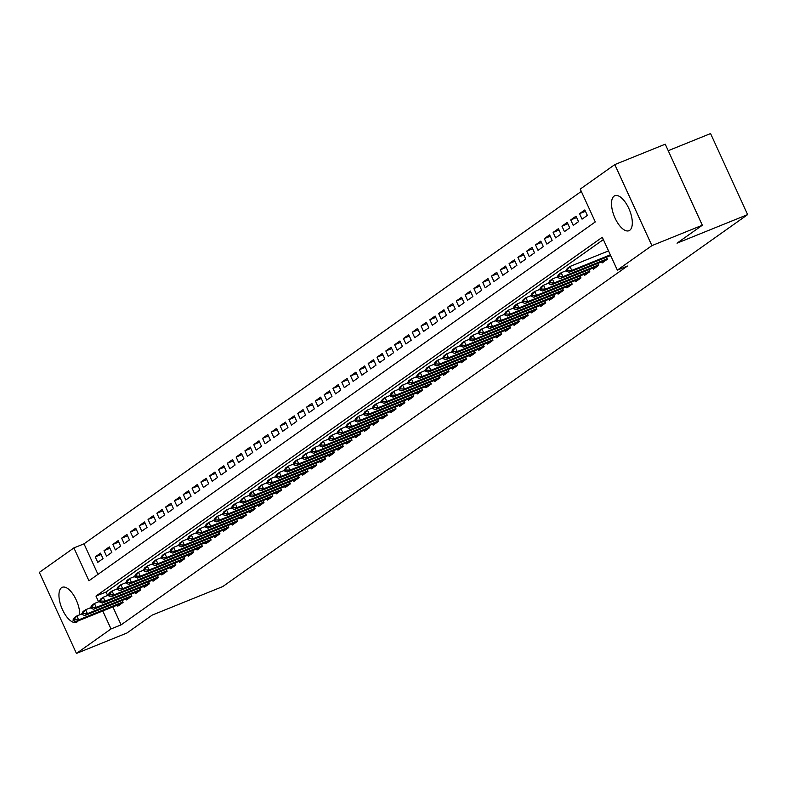 <?xml version="1.0" encoding="UTF-8"?>
<svg xmlns="http://www.w3.org/2000/svg" width="787" height="787" viewBox="0 0 787 787"><rect width="100%" height="100%" fill="white"/><g stroke="black" fill="none" stroke-linecap="round" stroke-linejoin="round"><path stroke-width="1.18" d="M629.728 230.296A18.868 8.234 68 0 1 628.99 230.709A18.868 8.234 68 0 1 614.647 217.202A18.868 8.234 68 0 1 614.086 196.13A18.868 8.234 68 0 1 614.834 195.727A18.868 8.234 68 0 1 629.177 209.234A18.868 8.234 68 0 1 629.728 230.296M78.169 620.894A18.868 8.234 68 0 1 77.165 621.887A18.868 8.234 68 0 1 76.418 622.291A18.868 8.234 68 0 1 62.084 608.784A18.868 8.234 68 0 1 61.524 587.722A18.868 8.234 68 0 1 62.271 587.309A18.868 8.234 68 0 1 73.624 595.149A18.868 8.234 68 0 1 79.753 614.775M668.222 150.691L710.553 133.564L747.65 214.605L222.829 586.531L152.206 615.09L126.894 633.033L76.447 653.436L39.35 572.395L73.909 547.909L88.951 580.757L595.287 221.934L580.245 189.087L614.804 164.591L651.911 245.623L617.342 270.118L602.301 237.261L95.975 596.084L98.582 601.799M581.308 191.398L84.002 543.827L73.909 547.909M651.911 245.623L702.348 225.22L665.251 144.188L614.804 164.591M610.407 255.608L611.135 256.552M601.602 261.845L602.114 262.947L607.397 259.208L606.472 257.192M592.798 268.082L593.309 269.193L598.592 265.445L597.667 263.438M583.993 274.329L584.505 275.43L589.788 271.682L588.863 269.675M575.189 280.565L575.691 281.667L580.983 277.929L580.058 275.912M566.384 286.802L566.886 287.914L572.169 284.166L571.254 282.159M557.58 293.049L558.081 294.151L563.364 290.403L562.449 288.396M548.775 299.286L549.277 300.388L554.56 296.65L553.645 294.633M539.961 305.523L540.472 306.635L545.755 302.887L544.83 300.88M531.156 311.77L531.668 312.872L536.95 309.124L536.026 307.117M522.352 318.007L522.863 319.109L528.146 315.371L527.221 313.354M513.547 324.244L514.059 325.356L519.341 321.608L518.417 319.601M504.742 330.491L505.244 331.593L510.537 327.845L509.612 325.838M495.938 336.728L496.44 337.83L501.722 334.091L500.807 332.084M487.133 342.965L487.635 344.076L492.918 340.328L492.003 338.321M478.329 349.212L478.83 350.313L484.113 346.575L483.198 344.558M469.514 355.449L470.026 356.55L475.309 352.812L474.384 350.805M460.71 361.686L461.221 362.797L466.504 359.049L465.579 357.042M451.905 367.932L452.417 369.034L457.7 365.296L456.775 363.279M443.101 374.169L443.612 375.281L448.895 371.533L447.97 369.526M434.296 380.416L434.798 381.518L440.09 377.77L439.166 375.763M425.492 386.653L425.993 387.755L431.276 384.017L430.361 382M416.687 392.89L417.189 394.002L422.471 390.254L421.557 388.247M407.882 399.137L408.384 400.239L413.667 396.491L412.752 394.484M399.068 405.374L399.58 406.476L404.862 402.737L403.938 400.721M390.263 411.611L390.775 412.722L396.058 408.974L395.133 406.968M381.459 417.858L381.97 418.959L387.253 415.211L386.328 413.205M372.654 424.095L373.166 425.196L378.449 421.458L377.524 419.441M363.85 430.332L364.351 431.443L369.644 427.695L368.719 425.688M355.045 436.578L355.547 437.68L360.83 433.932L359.915 431.925M346.241 442.815L346.742 443.917L352.025 440.179L351.11 438.162M337.436 449.052L337.938 450.164L343.221 446.416L342.306 444.409M328.622 455.299L329.133 456.401L334.416 452.653L333.491 450.646M319.817 461.536L320.329 462.638L325.611 458.9L324.687 456.893M311.013 467.773L311.524 468.885L316.807 465.137L315.882 463.13M302.208 474.02L302.72 475.122L308.002 471.383L307.078 469.367M293.403 480.257L293.905 481.359L299.198 477.62L298.273 475.614M284.599 486.494L285.101 487.606L290.383 483.857L289.468 481.851M275.794 492.741L276.296 493.843L281.579 490.104L280.664 488.088M266.99 498.978L267.491 500.089L272.774 496.341L271.859 494.334M258.175 505.215L258.687 506.326L263.97 502.578L263.045 500.571M249.371 511.461L249.882 512.563L255.165 508.825L254.24 506.808M240.566 517.698L241.078 518.81L246.361 515.062L245.436 513.055M231.762 523.945L232.273 525.047L237.556 521.299L236.631 519.292M222.957 530.182L223.459 531.284L228.751 527.546L227.827 525.529M214.153 536.419L214.654 537.531L219.937 533.783L219.022 531.776M205.348 542.666L205.85 543.768L211.132 540.02L210.218 538.013M196.543 548.903L197.045 550.005L202.328 546.267L201.413 544.25M187.729 555.14L188.241 556.252L193.523 552.504L192.599 550.497M178.924 561.387L179.436 562.489L184.719 558.74L183.794 556.734M170.12 567.624L170.631 568.726L175.914 564.987L174.989 562.971M161.315 573.861L161.827 574.972L167.11 571.224L166.185 569.217M152.511 580.108L153.012 581.209L158.305 577.461L157.38 575.454M143.706 586.345L144.208 587.446L149.491 583.708L148.576 581.701M134.902 592.581L135.403 593.693L140.686 589.945L139.771 587.938M126.097 598.828L126.599 599.93L131.882 596.192L130.967 594.175M101.139 554.51L95.237 556.891L100.52 553.153L103.028 558.622L97.736 562.371L95.237 556.891M109.944 548.264L104.041 550.654L109.324 546.906L111.833 552.385L106.55 556.134L104.041 550.654M118.748 542.027L112.846 544.417L118.129 540.669L120.637 546.148L115.355 549.887L112.846 544.417M127.553 535.79L121.651 538.17L126.933 534.432L129.442 539.902L124.159 543.65L121.651 538.17M136.358 529.543L130.455 531.933L135.738 528.185L138.246 533.665L132.964 537.413L130.455 531.933M145.162 523.306L139.26 525.696L144.542 521.948L147.051 527.428L141.768 531.166L139.26 525.696M153.977 517.069L148.064 519.45L153.347 515.711L155.856 521.181L150.573 524.929L148.064 519.45M162.781 510.822L156.869 513.213L162.161 509.464L164.66 514.944L159.377 518.692L156.869 513.213M171.586 504.585L165.683 506.976L170.966 503.227L173.474 508.707L168.182 512.445L165.683 506.976M180.39 498.348L174.488 500.729L179.77 496.99L182.279 502.46L176.996 506.208L174.488 500.729M189.195 492.101L183.292 494.492L188.575 490.744L191.084 496.223L185.801 499.971L183.292 494.492M197.999 485.864L192.097 488.255L197.38 484.507L199.888 489.986L194.605 493.724L192.097 488.255M206.804 479.627L200.901 482.008L206.184 478.27L208.693 483.739L203.41 487.487L200.901 482.008M215.608 473.38L209.706 475.771L214.989 472.023L217.497 477.502L212.215 481.241L209.706 475.771M224.423 467.144L218.511 469.534L223.793 465.786L226.302 471.256L221.019 475.004L218.511 469.534M233.227 460.897L227.315 463.287L232.608 459.549L235.106 465.019L229.824 468.767L227.315 463.287M242.032 454.66L236.13 457.05L241.412 453.302L243.921 458.782L238.628 462.52L236.13 457.05M250.837 448.423L244.934 450.803L250.217 447.065L252.725 452.535L247.443 456.283L244.934 450.803M259.641 442.176L253.739 444.566L259.021 440.828L261.53 446.298L256.247 450.046L253.739 444.566M268.446 435.939L262.543 438.329L267.826 434.581L270.334 440.061L265.052 443.799L262.543 438.329M277.25 429.702L271.348 432.083L276.63 428.344L279.139 433.814L273.856 437.562L271.348 432.083M286.055 423.455L280.152 425.846L285.435 422.098L287.944 427.577L282.661 431.325L280.152 425.846M294.869 417.218L288.957 419.609L294.24 415.861L296.748 421.34L291.465 425.078L288.957 419.609M303.674 410.981L297.761 413.362L303.054 409.624L305.553 415.093L300.27 418.841L297.761 413.362M312.478 404.734L306.576 407.125L311.859 403.377L314.367 408.856L309.075 412.604L306.576 407.125M321.283 398.497L315.38 400.888L320.663 397.14L323.172 402.619L317.889 406.358L315.38 400.888M330.087 392.26L324.185 394.641L329.468 390.903L331.976 396.373L326.694 400.121L324.185 394.641M338.892 386.014L332.99 388.404L338.272 384.656L340.781 390.136L335.498 393.884L332.99 388.404M347.697 379.777L341.794 382.167L347.077 378.419L349.585 383.899L344.303 387.637L341.794 382.167M356.501 373.54L350.599 375.92L355.881 372.182L358.39 377.652L353.107 381.4L350.599 375.92M365.316 367.293L359.403 369.683L364.686 365.935L367.195 371.415L361.912 375.163L359.403 369.683M374.12 361.056L368.208 363.446L373.5 359.698L375.999 365.178L370.716 368.916L368.208 363.446M382.925 354.819L377.022 357.2L382.305 353.461L384.813 358.931L379.521 362.679L377.022 357.2M391.729 348.572L385.827 350.963L391.109 347.215L393.618 352.694L388.335 356.432L385.827 350.963M400.534 342.335L394.631 344.726L399.914 340.978L402.423 346.457L397.14 350.195L394.631 344.726M409.338 336.088L403.436 338.479L408.719 334.741L411.227 340.21L405.944 343.958L403.436 338.479M418.143 329.851L412.24 332.242L417.523 328.494L420.032 333.973L414.749 337.712L412.24 332.242M426.947 323.614L421.045 326.005L426.328 322.257L428.836 327.726L423.554 331.475L421.045 326.005M435.762 317.368L429.85 319.758L435.132 316.02L437.641 321.49L432.358 325.238L429.85 319.758M444.566 311.131L438.654 313.521L443.947 309.773L446.445 315.253L441.163 318.991L438.654 313.521M453.371 304.894L447.469 307.274L452.751 303.536L455.26 309.006L449.967 312.754L447.469 307.274M462.176 298.647L456.273 301.037L461.556 297.289L464.064 302.769L458.782 306.517L456.273 301.037M470.98 292.41L465.078 294.8L470.36 291.052L472.869 296.532L467.586 300.27L465.078 294.8M479.785 286.173L473.882 288.554L479.165 284.815L481.674 290.285L476.391 294.033L473.882 288.554M488.589 279.926L482.687 282.317L487.97 278.568L490.478 284.048L485.195 287.796L482.687 282.317M497.394 273.689L491.491 276.08L496.774 272.332L499.283 277.811L494 281.549L491.491 276.08M506.208 267.452L500.296 269.833L505.579 266.095L508.087 271.564L502.804 275.312L500.296 269.833M515.013 261.205L509.1 263.596L514.393 259.848L516.892 265.327L511.609 269.075L509.1 263.596M523.817 254.968L517.915 257.359L523.198 253.611L525.706 259.09L520.414 262.828L517.915 257.359M532.622 248.731L526.719 251.112L532.002 247.374L534.511 252.843L529.228 256.592L526.719 251.112M541.426 242.485L535.524 244.875L540.807 241.127L543.315 246.606L538.033 250.355L535.524 244.875M550.231 236.248L544.329 238.638L549.611 234.89L552.12 240.369L546.837 244.108L544.329 238.638M559.036 230.011L553.133 232.391L558.416 228.653L560.924 234.123L555.642 237.871L553.133 232.391M567.84 223.764L561.938 226.154L567.22 222.406L569.729 227.886L564.446 231.624L561.938 226.154M576.655 217.527L570.742 219.917L576.025 216.169L578.534 221.649L573.251 225.387L570.742 219.917M585.459 211.28L579.557 213.671L584.839 209.932L587.338 215.402L582.055 219.15L579.557 213.671M84.002 543.827L97.981 574.362M588.578 207.276L591.086 212.756M112.856 606.856L121.1 624.858L627.436 266.036L617.342 270.118M603.363 239.582L106.058 592.011L107.642 595.454M117.283 605.065L117.794 606.167L123.077 602.429L122.152 600.422M702.348 225.22L677.036 243.163L747.65 214.605M121.1 624.858L111.016 628.941L76.447 653.436M102.772 610.938L111.016 628.941M106.058 592.011L95.975 596.084M72.975 620.058L73.28 620.717L74.598 619.782L74.293 619.123L72.975 620.058L74.185 617.825L76.831 615.955L81.828 613.929M74.293 619.123L76.831 615.955L78.631 619.9L122.88 601.996M121.906 603.255L75.985 621.769L78.631 619.9L74.598 619.782M73.28 620.717L75.985 621.769M81.779 613.821L82.084 614.48L83.402 613.545L83.097 612.886L81.779 613.821L82.989 611.588L85.635 609.718L90.633 607.692M83.097 612.886L85.635 609.718L87.436 613.653L131.685 595.759M130.711 597.018L84.799 615.532L87.436 613.653L83.402 613.545M82.084 614.48L84.799 615.532M90.584 607.584L90.889 608.243L92.207 607.298L91.902 606.649L90.584 607.584L91.794 605.351L94.44 603.472L99.437 601.455M91.902 606.649L94.44 603.472L96.24 607.416L140.489 589.522M139.515 590.781L93.604 609.286L96.24 607.416L92.207 607.298M90.889 608.243L93.604 609.286M99.388 601.337L99.693 601.996L101.011 601.061L100.716 600.402L99.388 601.337L100.598 599.104L103.245 597.235L108.252 595.208M100.716 600.402L103.245 597.235L105.045 601.179L149.294 583.275M148.32 584.534L102.408 603.049L105.045 601.179L101.011 601.061M99.693 601.996L102.408 603.049M108.193 595.1L108.498 595.759L109.816 594.824L109.521 594.165L108.193 595.1L109.413 592.867L112.049 590.998L117.056 588.971M109.521 594.165L112.049 590.998L113.859 594.933L158.108 577.038M157.125 578.297L111.213 596.812L113.859 594.933L109.816 594.824M108.498 595.759L111.213 596.812M117.007 588.863L117.302 589.512L118.621 588.578L118.325 587.928L117.007 588.863L118.217 586.62L120.854 584.751L125.861 582.724M118.325 587.928L120.854 584.751L122.664 588.696L166.913 570.801M165.929 572.06L120.017 590.565L122.664 588.696L118.621 588.578M117.302 589.512L120.017 590.565M125.812 582.616L126.107 583.275L127.435 582.341L127.13 581.682L125.812 582.616L127.022 580.383L129.658 578.514L134.666 576.487M127.13 581.682L129.658 578.514L131.468 582.459L175.717 564.554M174.744 565.814L128.822 584.328L131.468 582.459L127.435 582.341M126.107 583.275L128.822 584.328M134.616 576.379L134.911 577.038L136.24 576.104L135.935 575.445L134.616 576.379L135.826 574.146L138.463 572.267L143.47 570.25M135.935 575.445L138.463 572.267L140.273 576.212L184.522 558.317M183.548 559.577L137.627 578.081L140.273 576.212L136.24 576.104M134.911 577.038L137.627 578.081M143.421 570.142L143.726 570.791L145.044 569.857L144.739 569.198L143.421 570.142L144.631 567.899L147.277 566.03L152.275 564.004M144.739 569.198L147.277 566.03L149.077 569.975L193.327 552.081M192.353 553.34L146.431 571.844L149.077 569.975L145.044 569.857M143.726 570.791L146.431 571.844M152.225 563.895L152.53 564.554L153.849 563.62L153.544 562.961L152.225 563.895L153.435 561.662L156.082 559.793L161.079 557.767M153.544 562.961L156.082 559.793L157.882 563.728L202.131 545.834M201.157 547.093L155.246 565.607L157.882 563.728L153.849 563.62M152.53 564.554L155.246 565.607M161.03 557.658L161.335 558.317L162.653 557.383L162.348 556.724L161.03 557.658L162.24 555.425L164.886 553.546L169.884 551.53M162.348 556.724L164.886 553.546L166.687 557.491L210.936 539.597M209.962 540.856L164.05 559.36L166.687 557.491L162.653 557.383M161.335 558.317L164.05 559.36M169.835 551.421L170.14 552.071L171.458 551.136L171.163 550.477L169.835 551.421L171.045 549.178L173.691 547.309L178.698 545.283M171.163 550.477L173.691 547.309L175.491 551.254L219.74 533.36M218.766 534.609L172.855 553.123L175.491 551.254L171.458 551.136M170.14 552.071L172.855 553.123M178.639 545.175L178.944 545.834L180.262 544.899L179.967 544.24L178.639 545.175L179.859 542.941L182.495 541.072L187.503 539.046M179.967 544.24L182.495 541.072L184.306 545.007L228.555 527.113M227.571 528.372L181.659 546.886L184.306 545.007L180.262 544.899M178.944 545.834L181.659 546.886M187.454 538.938L187.749 539.597L189.067 538.662L188.772 538.003L187.454 538.938L188.664 536.704L191.3 534.826L196.307 532.809M188.772 538.003L191.3 534.826L193.11 538.77L237.359 520.876M236.375 522.135L190.464 540.639L193.11 538.77L189.067 538.662M187.749 539.597L190.464 540.639M196.258 532.701L196.553 533.35L197.881 532.415L197.576 531.756L196.258 532.701L197.468 530.458L200.105 528.589L205.112 526.562M197.576 531.756L200.105 528.589L201.915 532.533L246.164 514.639M245.19 515.888L199.268 534.403L201.915 532.533L197.881 532.415M196.553 533.35L199.268 534.403M205.063 526.454L205.358 527.113L206.686 526.178L206.381 525.519L205.063 526.454L206.273 524.221L208.909 522.352L213.916 520.325M206.381 525.519L208.909 522.352L210.719 526.287L254.968 508.392M253.994 509.651L208.073 528.166L210.719 526.287L206.686 526.178M205.358 527.113L208.073 528.166M213.867 520.217L214.172 520.876L215.49 519.932L215.185 519.282L213.867 520.217L215.077 517.984L217.724 516.105L222.721 514.088M215.185 519.282L217.724 516.105L219.524 520.05L263.773 502.155M262.799 503.414L216.878 521.919L219.524 520.05L215.49 519.932M214.172 520.876L216.878 521.919M222.672 513.98L222.977 514.629L224.295 513.695L223.99 513.035L222.672 513.98L223.882 511.737L226.528 509.868L231.526 507.841M223.99 513.035L226.528 509.868L228.328 513.813L272.577 495.908M271.604 497.168L225.692 515.682L228.328 513.813L224.295 513.695M222.977 514.629L225.692 515.682M231.476 507.733L231.781 508.392L233.1 507.458L232.795 506.798L231.476 507.733L232.686 505.5L235.333 503.631L240.33 501.604M232.795 506.798L235.333 503.631L237.133 507.566L281.382 489.671M280.408 490.931L234.496 509.445L237.133 507.566L233.1 507.458M231.781 508.392L234.496 509.445M240.281 501.496L240.586 502.155L241.904 501.211L241.609 500.562L240.281 501.496L241.491 499.263L244.137 497.384L249.145 495.367M241.609 500.562L244.137 497.384L245.938 501.329L290.187 483.434M289.213 484.694L243.301 503.198L245.938 501.329L241.904 501.211M240.586 502.155L243.301 503.198M249.085 495.249L249.39 495.908L250.709 494.974L250.414 494.315L249.085 495.249L250.305 493.016L252.942 491.147L257.949 489.12M250.414 494.315L252.942 491.147L254.752 495.092L299.001 477.188M298.017 478.447L252.106 496.961L254.752 495.092L250.709 494.974M249.39 495.908L252.106 496.961M257.9 489.012L258.195 489.671L259.513 488.737L259.218 488.078L257.9 489.012L259.11 486.779L261.746 484.91L266.754 482.884M259.218 488.078L261.746 484.91L263.556 488.845L307.806 470.951M306.822 472.21L260.91 490.724L263.556 488.845L259.513 488.737M258.195 489.671L260.91 490.724M266.704 482.775L267 483.434L268.328 482.49L268.023 481.841L266.704 482.775L267.914 480.542L270.551 478.663L275.558 476.647M268.023 481.841L270.551 478.663L272.361 482.608L316.61 464.714M315.636 465.973L269.715 484.477L272.361 482.608L268.328 482.49M267 483.434L269.715 484.477M275.509 476.529L275.804 477.188L277.132 476.253L276.827 475.594L275.509 476.529L276.719 474.295L279.355 472.426L284.363 470.4M276.827 475.594L279.355 472.426L281.166 476.371L325.415 458.467M324.441 459.726L278.519 478.24L281.166 476.371L277.132 476.253M275.804 477.188L278.519 478.24M284.314 470.292L284.619 470.951L285.937 470.016L285.632 469.357L284.314 470.292L285.524 468.058L288.17 466.189L293.167 464.163M285.632 469.357L288.17 466.189L289.97 470.124L334.219 452.23M333.245 453.489L287.324 472.003L289.97 470.124L285.937 470.016M284.619 470.951L287.324 472.003M293.118 464.055L293.423 464.704L294.741 463.769L294.436 463.12L293.118 464.055L294.328 461.812L296.974 459.942L301.972 457.916M294.436 463.12L296.974 459.942L298.775 463.887L343.024 445.993M342.05 447.252L296.138 465.756L298.775 463.887L294.741 463.769M293.423 464.704L296.138 465.756M301.923 457.808L302.228 458.467L303.546 457.532L303.241 456.873L301.923 457.808L303.133 455.575L305.779 453.705L310.776 451.679M303.241 456.873L305.779 453.705L307.579 457.65L351.828 439.746M350.854 441.005L304.943 459.519L307.579 457.65L303.546 457.532M302.228 458.467L304.943 459.519M310.727 451.571L311.032 452.23L312.35 451.295L312.055 450.636L310.727 451.571L311.937 449.338L314.584 447.459L319.591 445.442M312.055 450.636L314.584 447.459L316.384 451.404L360.633 433.509M359.659 434.768L313.747 453.282L316.384 451.404L312.35 451.295M311.032 452.23L313.747 453.282M319.532 445.334L319.837 445.983L321.155 445.048L320.86 444.399L319.532 445.334L320.752 443.091L323.388 441.222L328.395 439.195M320.86 444.399L323.388 441.222L325.198 445.167L369.447 427.272M368.464 428.531L322.552 447.036L325.198 445.167L321.155 445.048M319.837 445.983L322.552 447.036M328.346 439.087L328.641 439.746L329.96 438.812L329.664 438.152L328.346 439.087L329.556 436.854L332.193 434.985L337.2 432.958M329.664 438.152L332.193 434.985L334.003 438.92L378.252 421.025M377.268 422.285L331.357 440.799L334.003 438.92L329.96 438.812M328.641 439.746L331.357 440.799M337.151 432.85L337.446 433.509L338.774 432.575L338.469 431.915L337.151 432.85L338.361 430.617L340.997 428.738L346.005 426.721M338.469 431.915L340.997 428.738L342.807 432.683L387.056 414.788M386.083 416.048L340.161 434.552L342.807 432.683L338.774 432.575M337.446 433.509L340.161 434.552M345.955 426.613L346.25 427.262L347.579 426.328L347.274 425.669L345.955 426.613L347.165 424.37L349.802 422.501L354.809 420.474M347.274 425.669L349.802 422.501L351.612 426.446L395.861 408.551M394.887 409.801L348.966 428.315L351.612 426.446L347.579 426.328M346.25 427.262L348.966 428.315M354.76 420.366L355.065 421.025L356.383 420.091L356.078 419.432L354.76 420.366L355.97 418.133L358.616 416.264L363.614 414.237M356.078 419.432L358.616 416.264L360.416 420.199L404.666 402.305M403.692 403.564L357.77 422.078L360.416 420.199L356.383 420.091M355.065 421.025L357.77 422.078M363.564 414.129L363.869 414.788L365.188 413.854L364.883 413.195L363.564 414.129L364.774 411.896L367.421 410.017L372.418 408M364.883 413.195L367.421 410.017L369.221 413.962L413.47 396.068M412.496 397.327L366.585 415.831L369.221 413.962L365.188 413.854M363.869 414.788L366.585 415.831M372.369 407.892L372.674 408.542L373.992 407.607L373.687 406.948L372.369 407.892L373.579 405.649L376.225 403.78L381.223 401.754M373.687 406.948L376.225 403.78L378.026 407.725L422.275 389.831M421.301 391.08L375.389 409.594L378.026 407.725L373.992 407.607M372.674 408.542L375.389 409.594M381.174 401.645L381.479 402.305L382.797 401.37L382.502 400.711L381.174 401.645L382.384 399.412L385.03 397.543L390.037 395.517M382.502 400.711L385.03 397.543L386.83 401.478L431.079 383.584M430.105 384.843L384.194 403.357L386.83 401.478L382.797 401.37M381.479 402.305L384.194 403.357M389.978 395.408L390.283 396.068L391.601 395.123L391.306 394.474L389.978 395.408L391.198 393.175L393.834 391.296L398.842 389.28M391.306 394.474L393.834 391.296L395.645 395.241L439.894 377.347M438.91 378.606L392.998 397.11L395.645 395.241L391.601 395.123M390.283 396.068L392.998 397.11M398.793 389.172L399.088 389.821L400.406 388.886L400.111 388.227L398.793 389.172L400.003 386.929L402.639 385.059L407.646 383.033M400.111 388.227L402.639 385.059L404.449 389.004L448.698 371.1M447.714 372.359L401.803 390.873L404.449 389.004L400.406 388.886M399.088 389.821L401.803 390.873M407.597 382.925L407.892 383.584L409.22 382.649L408.915 381.99L407.597 382.925L408.807 380.692L411.444 378.822L416.451 376.796M408.915 381.99L411.444 378.822L413.254 382.757L457.503 364.863M456.529 366.122L410.607 384.636L413.254 382.757L409.22 382.649M407.892 383.584L410.607 384.636M416.402 376.688L416.697 377.347L418.025 376.402L417.72 375.753L416.402 376.688L417.612 374.455L420.248 372.576L425.255 370.559M417.72 375.753L420.248 372.576L422.058 376.52L466.307 358.626M465.333 359.885L419.412 378.39L422.058 376.52L418.025 376.402M416.697 377.347L419.412 378.39M425.206 370.441L425.511 371.1L426.829 370.165L426.524 369.506L425.206 370.441L426.416 368.208L429.063 366.339L434.06 364.312M426.524 369.506L429.063 366.339L430.863 370.284L475.112 352.379M474.138 353.638L428.217 372.153L430.863 370.284L426.829 370.165M425.511 371.1L428.217 372.153M434.011 364.204L434.316 364.863L435.634 363.928L435.329 363.269L434.011 364.204L435.221 361.971L437.867 360.102L442.865 358.075M435.329 363.269L437.867 360.102L439.667 364.037L483.916 346.142M482.943 347.401L437.031 365.916L439.667 364.037L435.634 363.928M434.316 364.863L437.031 365.916M442.815 357.967L443.12 358.626L444.439 357.682L444.134 357.032L442.815 357.967L444.025 355.734L446.672 353.855L451.669 351.838M444.134 357.032L446.672 353.855L448.472 357.8L492.721 339.905M491.747 341.165L445.835 359.669L448.472 357.8L444.439 357.682M443.12 358.626L445.835 359.669M451.62 351.72L451.925 352.379L453.243 351.445L452.948 350.786L451.62 351.72L452.83 349.487L455.476 347.618L460.484 345.591M452.948 350.786L455.476 347.618L457.277 351.563L501.526 333.658M500.552 334.918L454.64 353.432L457.277 351.563L453.243 351.445M451.925 352.379L454.64 353.432M460.425 345.483L460.729 346.142L462.048 345.208L461.753 344.549L460.425 345.483L461.644 343.25L464.281 341.381L469.288 339.354M461.753 344.549L464.281 341.381L466.091 345.316L510.34 327.422M509.356 328.681L463.445 347.195L466.091 345.316L462.048 345.208M460.729 346.142L463.445 347.195M469.239 339.246L469.534 339.905L470.852 338.961L470.557 338.312L469.239 339.246L470.449 337.003L473.085 335.134L478.093 333.108M470.557 338.312L473.085 335.134L474.895 339.079L519.145 321.185M518.161 322.444L472.249 340.948L474.895 339.079L470.852 338.961M469.534 339.905L472.249 340.948M478.043 332.999L478.339 333.658L479.667 332.724L479.362 332.065L478.043 332.999L479.253 330.766L481.89 328.897L486.897 326.871M479.362 332.065L481.89 328.897L483.7 332.842L527.949 314.938M526.975 316.197L481.054 334.711L483.7 332.842L479.667 332.724M478.339 333.658L481.054 334.711M486.848 326.762L487.143 327.422L488.471 326.487L488.166 325.828L486.848 326.762L488.058 324.529L490.695 322.65L495.702 320.634M488.166 325.828L490.695 322.65L492.505 326.595L536.754 308.701M535.78 309.96L489.858 328.474L492.505 326.595L488.471 326.487M487.143 327.422L489.858 328.474M495.653 320.525L495.958 321.175L497.276 320.24L496.971 319.591L495.653 320.525L496.863 318.282L499.509 316.413L504.506 314.387M496.971 319.591L499.509 316.413L501.309 320.358L545.558 302.464M544.584 303.723L498.663 322.227L501.309 320.358L497.276 320.24M495.958 321.175L498.663 322.227M504.457 314.279L504.762 314.938L506.08 314.003L505.775 313.344L504.457 314.279L505.667 312.046L508.313 310.176L513.311 308.15M505.775 313.344L508.313 310.176L510.114 314.121L554.363 296.217M553.389 297.476L507.477 315.99L510.114 314.121L506.08 314.003M504.762 314.938L507.477 315.99M513.262 308.042L513.567 308.701L514.885 307.766L514.58 307.107L513.262 308.042L514.472 305.809L517.118 303.93L522.115 301.913M514.58 307.107L517.118 303.93L518.918 307.874L563.167 289.98M562.193 291.239L516.282 309.744L518.918 307.874L514.885 307.766M513.567 308.701L516.282 309.744M522.066 301.805L522.371 302.454L523.689 301.519L523.394 300.86L522.066 301.805L523.276 299.562L525.923 297.693L530.93 295.666M523.394 300.86L525.923 297.693L527.723 301.637L571.972 283.743M570.998 284.992L525.086 303.507L527.723 301.637L523.689 301.519M522.371 302.454L525.086 303.507M530.871 295.558L531.176 296.217L532.494 295.282L532.199 294.623L530.871 295.558L532.091 293.325L534.727 291.456L539.734 289.429M532.199 294.623L534.727 291.456L536.537 295.391L580.786 277.496M579.803 278.755L533.891 297.27L536.537 295.391L532.494 295.282M531.176 296.217L533.891 297.27M539.685 289.321L539.98 289.98L541.299 289.045L541.003 288.386L539.685 289.321L540.895 287.088L543.532 285.209L548.539 283.192M541.003 288.386L543.532 285.209L545.342 289.154L589.591 271.259M588.607 272.518L542.696 291.023L545.342 289.154L541.299 289.045M539.98 289.98L542.696 291.023M548.49 283.084L548.785 283.733L550.113 282.799L549.808 282.139L548.49 283.084L549.7 280.841L552.336 278.972L557.344 276.945M549.808 282.139L552.336 278.972L554.146 282.917L598.395 265.022M597.422 266.272L551.5 284.786L554.146 282.917L550.113 282.799M548.785 283.733L551.5 284.786M557.294 276.837L557.589 277.496L558.918 276.562L558.613 275.903L557.294 276.837L558.504 274.604L561.141 272.735L566.148 270.708M558.613 275.903L561.141 272.735L562.951 276.67L607.2 258.775M606.226 260.035L560.305 278.549L562.951 276.67L558.918 276.562M557.589 277.496L560.305 278.549M566.099 270.6L566.404 271.259L567.722 270.325L567.417 269.666L566.099 270.6L567.309 268.367L569.955 266.488L608.538 250.886M567.417 269.666L569.955 266.488L571.756 270.433L610.348 254.831M610.653 255.5L569.109 272.302L571.756 270.433L567.722 270.325M566.404 271.259L569.109 272.302"/></g></svg>
